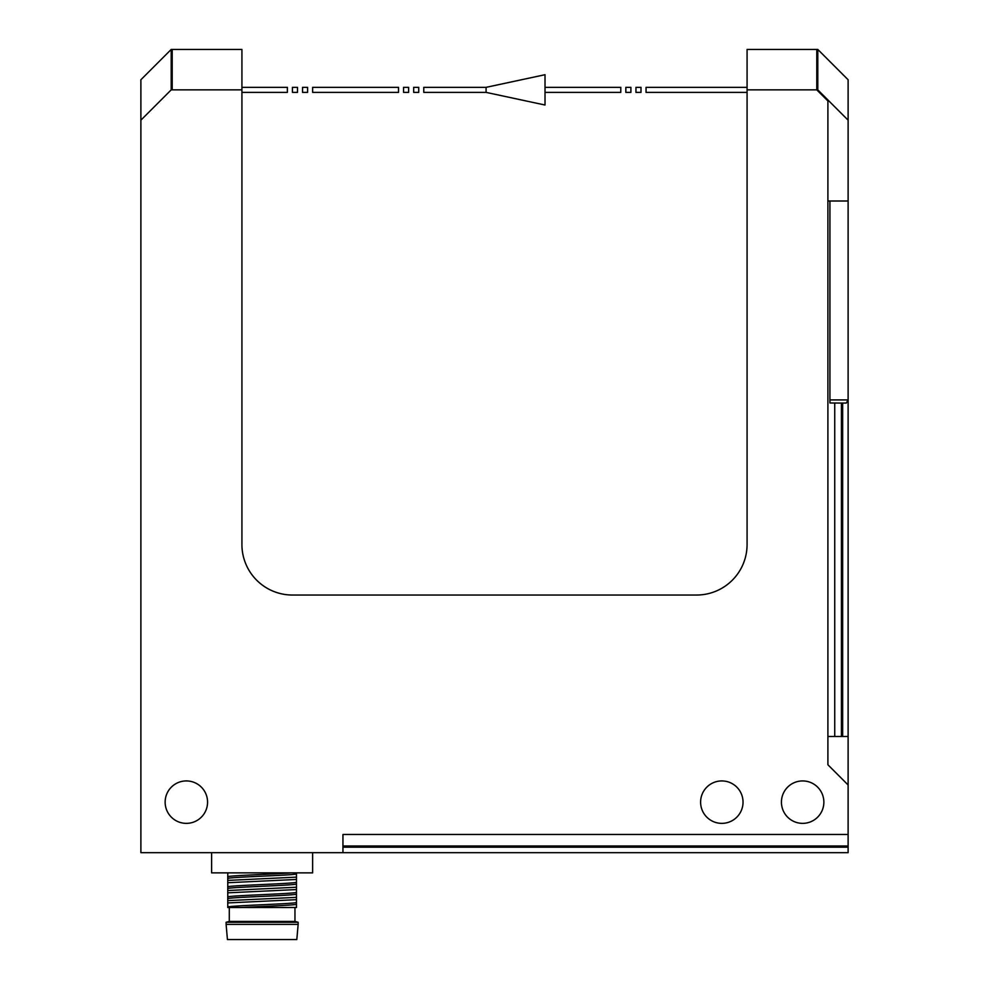 <?xml version="1.0" encoding="UTF-8"?>
<svg xmlns="http://www.w3.org/2000/svg" width="989" height="989" viewBox="0 0 989 989"><rect width="100%" height="100%" fill="white"/><g stroke="black" fill="none" stroke-linecap="round" stroke-linejoin="round"><path stroke-width="1.48" d="M241.922 49.45L241.922 89.863L171.196 89.863L172.21 88.849L172.21 49.45L241.922 49.45L172.21 49.45L172.21 89.863L171.196 89.863L171.196 49.45L172.21 49.45L171.196 49.45L140.883 79.763L140.883 120.176L171.196 89.863L140.883 120.176L140.883 852.666L848.117 852.666L848.117 845.978L342.948 845.978M816.79 61.281L816.79 49.45L817.804 49.45L816.79 49.45L816.79 89.863L816.79 61.281M848.117 736.471L827.904 736.471L827.904 764.769L827.904 100.977L816.79 89.863L827.904 100.977L827.904 201.002L848.117 201.002L848.117 784.969L827.904 764.769L848.117 784.969L848.117 834.481L342.948 834.481L342.948 852.666M848.117 120.176L817.804 89.863L817.804 49.45L848.117 79.763L848.117 201.002M829.932 399.915L848.117 399.915L846.3 403.067L841.429 403.067L841.429 736.471M841.429 403.067L829.932 402.98L829.932 201.002M834.741 736.471L834.741 402.98M823.862 802.141A21.214 21.214 0 0 1 802.648 823.367A21.214 21.214 0 0 1 781.434 802.141A21.214 21.214 0 0 1 802.648 780.927A21.214 21.214 0 0 1 823.862 802.141M747.078 49.45L816.79 49.45L747.078 49.45L747.078 544.506A50.513 50.513 0 0 1 696.565 595.032L292.435 595.032A50.513 50.513 0 0 1 241.922 544.506L241.922 89.863M700.608 802.141A21.214 21.214 0 0 1 721.822 780.927A21.214 21.214 0 0 1 743.036 802.141A21.214 21.214 0 0 1 721.822 823.367A21.214 21.214 0 0 1 700.608 802.141M165.138 802.141A21.214 21.214 0 0 1 186.352 780.927A21.214 21.214 0 0 1 207.566 802.141A21.214 21.214 0 0 1 186.352 823.367A21.214 21.214 0 0 1 165.138 802.141M848.117 834.481L848.117 845.978M312.635 852.666L312.635 872.867L211.609 872.867L211.609 852.666M233.478 872.867L240.389 872.867M248.177 872.867L256.46 872.867M264.817 872.867L272.828 872.867M280.122 872.867L286.315 872.867M293.412 872.867L295.303 872.867M296.477 904.329L296.477 907.494L227.767 907.519L227.779 902.932L296.477 899.669L296.477 904.329C292.089 905.392 260.058 906.456 241.093 907.519M296.477 899.669L296.477 897.357L227.779 900.62L227.779 892.832L296.477 889.568L296.477 897.357M296.477 889.568L296.477 887.244L227.779 890.52L227.779 882.732L296.477 879.468L296.477 887.244M296.477 879.468L296.477 877.144L227.779 880.408L227.779 872.867M296.477 872.867L296.477 877.144M227.779 880.408L227.779 882.732M227.779 890.52L227.779 892.832M227.779 900.62L227.779 902.932M227.779 876.625C232.007 875.413 275.511 874.14 291.162 872.867M296.477 874.016C290.482 875.463 233.75 876.909 227.779 878.356M227.779 886.725C233.392 885.266 290.679 883.832 296.477 882.349M296.477 884.129C290.197 885.575 233.763 886.997 227.779 888.456M227.779 896.825C232.934 895.404 290.519 893.932 296.477 892.449M296.477 894.229C290.012 895.7 233.305 897.122 227.779 898.556M227.779 906.925C233.317 905.479 291.211 903.995 296.477 902.549M294.957 907.519L294.957 921.427L229.287 921.427L229.287 907.519L232.279 907.519M234.653 907.519L241.106 907.519M247.856 907.519L255.681 907.519M264.199 907.519L272.939 907.519M281.383 907.519L289.06 907.519M229.287 921.427L226.11 922.267L298.146 922.267L298.146 924.394L226.11 924.394L227.433 939.55L296.811 939.55L298.146 924.394M294.957 921.427L298.146 922.267M226.11 922.267L226.11 924.394M307.591 87.341L307.591 92.385L302.535 92.385L302.535 87.341L307.591 87.341M486.081 87.341L486.081 92.385L545.013 105.019L545.013 74.707L486.081 87.341L423.774 87.341L423.774 92.385L486.081 92.385M545.013 87.341L620.795 87.341L620.795 92.385L545.013 92.385M418.73 87.341L418.73 92.385L413.674 92.385L413.674 87.341L418.73 87.341M408.618 87.341L408.618 92.385L403.574 92.385L403.574 87.341L408.618 87.341M398.518 87.341L398.518 92.385L312.635 92.385L312.635 87.341L398.518 87.341M241.922 87.341L287.379 87.341L287.379 92.385L241.922 92.385M297.491 87.341L297.491 92.385L292.435 92.385L292.435 87.341L297.491 87.341M630.895 87.341L630.895 92.385L625.839 92.385L625.839 87.341L630.895 87.341M747.078 92.385L646.052 92.385L646.052 87.341L747.078 87.341M640.996 87.341L640.996 92.385L635.952 92.385L635.952 87.341L640.996 87.341M747.078 89.863L817.804 89.863M842.653 736.471L842.653 403.067M342.948 847.19L848.117 847.19"/></g></svg>
